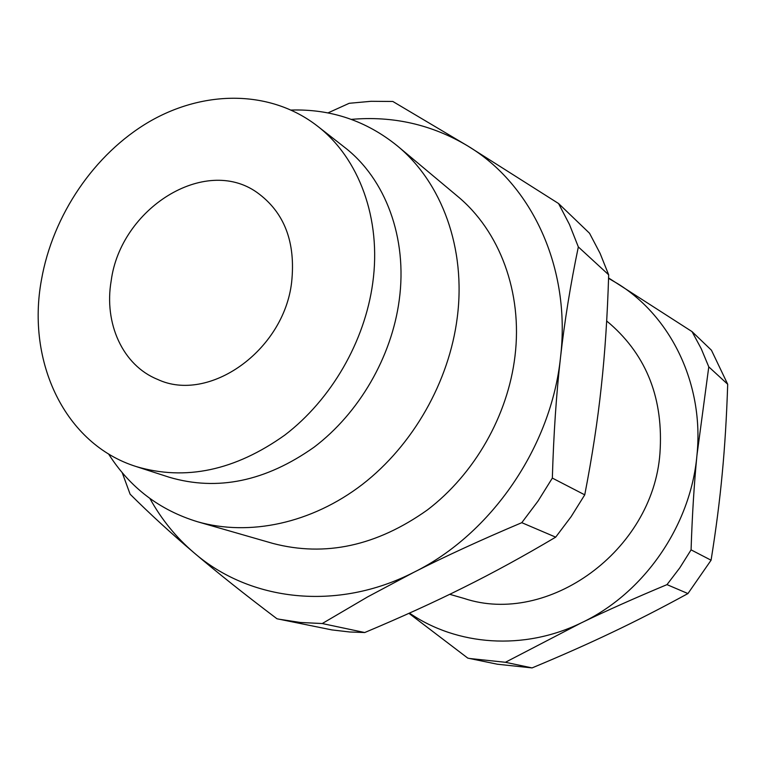 <?xml version="1.0" encoding="UTF-8"?>
<svg xmlns="http://www.w3.org/2000/svg" width="766" height="766" viewBox="0 0 766 766"><rect width="100%" height="100%" fill="white"/><g stroke="black" fill="none" stroke-linecap="round" stroke-linejoin="round"><path stroke-width="1.15" d="M606.682 321.031L610.109 323.894C647.05 356.305 663.662 399.45 659.947 453.328C652.891 551.156 547.566 626.301 464.206 598.476L449.738 594.311M108.533 453.893C129.827 487.502 159.51 510.127 197.59 521.77C249.247 536.554 311.446 523.523 362.308 484.485C413.008 445.266 449.163 381.774 457.264 317.517C466.197 248.366 441.829 182.509 397.324 145.875C366.359 120.827 330.998 108.887 291.233 110.055M397.324 145.875L457.417 196.153C499.537 230.853 522.805 292.258 514.982 356.19C507.887 415.603 474.604 473.972 427.428 509.917C376.7 545.957 325.186 557.131 272.887 543.429L197.59 521.77M149.897 498.484C161.425 519.358 176.123 537.445 193.98 552.746C216.711 572.125 244.373 594.138 276.986 618.775L331.898 629.911L349.66 631.979L364.721 632.534C401.643 617.013 434.705 601.952 463.89 587.35C493.132 572.844 523.724 556.106 555.685 537.148L571.12 516.677L584.745 494.846C592.204 456.373 597.719 420.323 601.291 386.686C604.977 353.059 607.438 315.774 608.673 274.812L578.34 246.93C570.517 284.387 564.571 321.232 560.511 357.463C556.375 393.571 553.646 433.776 552.343 478.089L584.745 494.846M555.685 537.148L521.79 522.68L538.01 501.098L552.343 478.089M532.073 667.914C561.679 655.591 588.422 643.727 612.302 632.314C636.211 620.967 661.422 608.051 687.945 593.564L666.995 584.63C634.947 598.016 606.356 610.77 581.222 622.902L505.407 662.284L532.073 667.914L497.354 664.218L469.539 658.482L505.407 662.284M666.995 584.63L679.815 567.826L691.076 549.864L711.078 560.214C716.038 529.296 719.762 500.361 722.252 473.398C724.827 446.444 726.637 416.723 727.7 384.254L708.78 366.857L696.955 455.263C694.149 483.786 692.186 515.327 691.076 549.864M409.475 613.106C456.986 645.709 523.638 650.918 581.222 622.902C643.699 593.583 690.721 525.878 696.955 455.263C704.26 384.58 671.179 316.684 617.741 283.717L608.568 278.345M521.79 522.68C480.991 539.915 445.056 556.432 413.975 572.231L367.594 596.915L322.237 623.543L364.721 632.534M122.206 472.641L130.124 494.204C149.743 513.737 171.029 533.251 193.98 552.746C249.706 601.166 336.944 611.756 413.975 572.231C491.236 534.113 551.242 446.827 560.511 357.463C571.177 267.947 531.767 184.3 467.748 145.961C431.919 124.58 393.111 115.723 351.326 119.381M111.194 280.749C103.783 323.329 122.704 365.363 157.547 379.371C208.687 403.625 283.793 350.857 291.626 282.328C295.887 242.046 284.31 212.067 256.907 192.381C204.694 155.354 120.616 208.515 111.194 280.749M372.736 283.027C381.688 218.817 358.976 157.988 317.287 125.959C270.599 89.785 204.474 89.756 149.399 121.65C94.323 153.822 52.701 215.236 41.402 280.145C26.35 361.83 64.813 444.232 136.3 466.59C185.487 481.077 235.009 470.573 284.856 435.059C331.199 399.651 364.769 341.655 372.736 283.027M136.3 466.59L169.219 477.237C217.381 491.427 265.697 481.393 314.165 447.124C359.216 412.96 391.694 356.889 399.239 300.071C407.723 237.833 385.375 178.66 344.537 147.283L317.287 125.959M469.539 658.482L467.787 658.118L408.948 613.336M608.577 277.962L692.033 331.611L711.451 350.234L727.7 384.254M327.953 112.918L349.2 103.295L371.031 101.303L392.824 101.466L467.748 145.961L558.558 203.526L589.533 233.257L600.084 253.364L608.673 274.812M578.34 246.93L569.473 224.505L558.558 203.526M279.083 619.215L300.377 622.471L322.237 623.543M687.945 593.564L711.078 560.214M708.78 366.857L701.235 348.702L692.033 331.611"/></g></svg>
